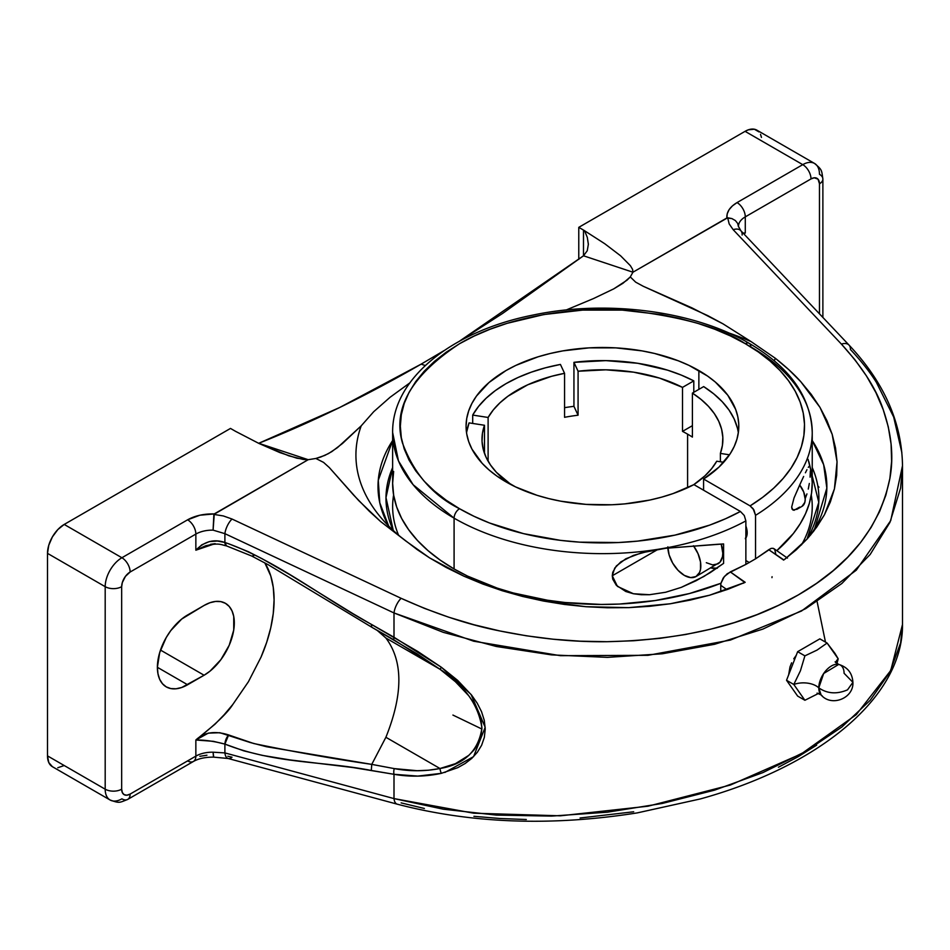 <?xml version="1.0" encoding="UTF-8"?>
<svg xmlns="http://www.w3.org/2000/svg" width="950" height="950" viewBox="0 0 950 950"><rect width="100%" height="100%" fill="white"/><g stroke="black" fill="none" stroke-linecap="round" stroke-linejoin="round"><path stroke-width="1.43" d="M817.119 601.683A223.214 128.879 180 0 0 817.119 601.671L825.479 642.093M836.891 663.658L838.209 658.837A17.991 10.391 0 0 0 835.679 662.649A17.991 10.391 180 0 1 838.209 658.837L827.106 643.043L817.083 650.073L804.899 655.856L800.422 670.783L793.796 684.475A17.991 10.391 180 0 1 818.793 687.859A17.872 10.319 -60 0 1 837.449 664.252A17.872 10.319 -60 0 1 844.075 673.265L852.91 682.337L847.519 689.854L852.91 682.337C853.848 698.309 831.393 707.251 821.085 694.925L818.793 687.859C827.284 693.726 836.867 694.391 847.519 689.854C836.867 694.391 827.284 693.726 818.793 687.859L823.686 673.491L838.696 664.418L835.121 661.841M743.185 583.276L745.18 582.303L730.301 571.912L724.351 576.484L720.955 583.264L689.344 593.56L655.132 600.566L619.352 604.058L601.196 604.449L565.06 602.514L547.342 600.198L513.273 592.966L497.183 588.097L467.471 576.056L454.088 568.967L440.266 560.168L427.999 550.62L417.406 540.419L408.607 529.673L401.672 518.486L396.673 506.956L393.644 495.188L392.635 483.324A209.796 121.125 0 0 0 454.088 568.967L454.088 518.166L454.088 568.967A209.796 121.125 0 0 0 720.955 583.264L723.164 578.087L727.178 573.764L745.869 564.419L745.869 520.909A209.796 121.125 180 0 1 454.088 518.166A209.796 121.125 180 0 1 392.635 432.511L398.478 460.904L413.119 484.714L454.088 518.166A7.707 4.453 -60 0 1 459.539 508.725C432.796 495.484 413.737 473.48 402.384 442.724C392.516 408.369 411.564 375.369 459.539 343.722C507.478 315.388 578.396 305.662 631.014 310.721C684.297 317.276 722.404 328.272 745.334 343.722A7.707 4.453 -60 0 1 749.194 343.342A7.707 4.453 120 0 0 745.334 343.722A202.089 116.672 180 0 1 750.084 505.887L753.944 509.96L755.547 515.327A209.796 121.125 0 0 0 812.238 432.499A209.796 121.125 180 0 1 755.547 515.327L755.547 558.837L768.764 549.706L783.643 560.096L796.254 549.824L807.31 538.793L816.727 527.084L824.422 514.805L830.336 502.027L834.432 488.858L836.665 475.404L837.045 461.759L835.537 448.02L832.176 434.316L826.975 420.731L819.981 407.372L811.241 394.357L800.826 381.758L788.821 369.692L775.307 358.257L774.309 360.834L775.307 358.257L751.129 341.632L775.307 358.257C785.994 366.771 794.509 374.609 800.826 381.758L819.981 407.372L832.176 434.316L837.045 461.759L834.432 488.858L824.422 514.805L813.96 530.812L807.31 538.793L785.044 559.111M749.194 343.342A7.707 4.453 -60 0 1 750.785 346.869A209.796 121.125 180 0 1 812.238 432.511C810.944 396.957 789.925 367.234 749.194 343.342C693.939 310.804 606.884 299.499 533.472 314.973C452.069 330.944 391.911 378.741 392.635 432.511L392.635 483.324L393.644 471.449M745.869 538.021A15.544 8.977 -120 0 0 745.869 525.967L747.187 532.76L745.334 538.745M706.313 562.709L712.619 564.894L717.962 563.861A23.311 13.454 -120 0 0 721.193 544.077L722.796 553.185L722.475 556.724L720.017 562.163L695.994 576.555A23.311 13.454 60 0 1 684.332 575.391L678.027 570.309L672.683 563.089L669.109 554.847L667.85 546.844M695.994 576.555L699.568 572.434L700.506 569.406L700.506 561.984L698.036 553.696L693.453 545.763A23.311 13.454 60 0 1 695.994 576.555L690.638 577.588L684.332 575.391A23.311 13.454 60 0 1 667.886 548.008M717.036 544.326L723.603 543.934L723.603 563.374L710.232 572.636L696.124 580.711L681.293 587.361L665.665 592.254L649.551 594.712L641.416 594.736L633.413 593.75L625.801 591.506L616.324 585.283L612.75 579.179L612.275 575.759L614.709 568.112L620.861 561.866L633.46 555.37L649.491 550.905L665.689 548.281L717.036 544.326M657.994 549.373L612.275 575.759L612.75 572.316L616.336 565.962L625.812 558.778L641.404 552.841L665.689 548.281L723.603 543.934L723.603 563.374L703.819 576.519L681.293 587.361L665.665 592.254L649.551 594.712L633.413 593.75L617.441 586.399L612.275 575.759L657.994 549.373M390.117 397.242L373.742 411.671L390.117 397.242L410.103 382.696L390.117 397.242M421.123 364.147L425.279 365.524L421.123 364.147L444.137 350.562L421.123 364.147L339.696 407.491L258.744 443.282C312.562 421.942 366.688 395.568 421.123 364.147M728.329 332.797A246.513 142.322 180 0 1 751.129 341.632L722.938 323.808L707.821 315.661L643.233 286.271L635.669 282.15L630.289 276.937L632.938 272.211L727.676 217.764L729.172 223.903L733.186 229.698L841.427 344.126L854.953 359.777L866.483 375.986L875.924 392.635L883.203 409.616L888.274 426.811L891.088 444.077L891.623 461.308L889.889 478.384L885.863 495.164L879.605 511.539L871.138 527.393L860.522 542.604L847.839 557.056L833.186 570.653L816.644 583.3L798.344 594.902L778.43 605.364L757.043 614.614L734.326 622.594L710.457 629.244L685.603 634.505L659.953 638.352L633.686 640.751L607.003 641.701L580.07 641.179L553.114 639.207L526.312 635.788L499.854 630.954L473.919 624.732L448.709 617.191L424.389 608.356L401.137 598.322L232.037 519.033L223.345 515.945L213.869 514.413L308.204 459.693L258.744 443.282L308.204 459.693L315.863 458.47L308.204 459.693L303.371 459.491L288.752 455.81M320.661 457.069L315.863 458.47L323.558 462.389L329.317 467.566L353.614 495.081L369.206 511.147L380.534 521.467L405.816 541.001A246.513 142.322 180 0 1 377.15 512.929A246.513 142.322 180 0 1 361.214 425.838L337.44 447.652L328.498 453.577L320.661 457.069M802.489 648.886L808.925 645.169L802.512 648.862M789.984 666.947L788.643 674.916L789.984 666.947L791.611 662.827L789.984 666.947M793.773 658.813L796.385 655.072L793.773 658.813M393.609 494.962A209.796 121.125 0 0 0 398.549 535.147A209.796 121.125 180 0 1 393.609 494.962M392.635 440.551A224.426 129.568 0 0 0 388.681 526.051L379.786 502.835L378.278 480.284L392.635 440.551M361.214 425.838A246.513 142.322 0 0 0 405.816 541.001L429.566 557.864L446.227 567.494L464.004 576.234L482.754 584.013L502.336 590.769L522.607 596.457L543.4 601.029L564.573 604.461L585.96 606.717L607.383 607.774L628.698 607.644L649.729 606.302L670.308 603.773L690.306 600.079L709.543 595.234L727.878 589.297L745.18 582.303L709.543 595.234L670.308 603.773L628.698 607.644L585.96 606.717L543.4 601.029L502.336 590.769L464.004 576.234L429.566 557.864L417.276 549.67L380.534 521.467L358.637 500.508L329.317 467.566L323.558 462.389L315.863 458.47L324.829 455.406L331.752 451.666L342.511 443.472L361.214 425.838L373.742 411.671M687.598 434.15L687.598 487.706L687.598 434.15A120.436 69.54 180 0 1 692.408 437.095L692.408 393.098A120.436 69.54 180 0 1 722.879 439.327A120.436 69.54 180 0 1 720.385 453.399L720.385 461.759L720.385 453.399L729.493 454.812L720.385 453.399L722.416 445.396L722.831 437.309L721.608 429.258L718.77 421.337L714.364 413.654L708.451 406.327L701.088 399.451L692.408 393.098L692.408 437.095A120.436 69.54 180 0 0 687.598 434.15A120.436 69.54 180 0 0 682.516 431.383L682.516 387.386L682.516 431.383A120.436 69.54 180 0 1 687.598 434.15M578.075 371.236A120.436 69.54 180 0 1 682.516 387.386L693.797 380.879A136.373 78.731 0 0 0 573.942 362.342L573.942 406.327A136.373 78.731 0 0 0 564.561 407.681A136.373 78.731 0 0 1 573.942 406.327L573.942 362.342L578.075 371.236L578.075 415.221L578.075 371.236L605.934 369.823L633.614 372.162L659.597 378.124L682.516 387.386L693.797 380.879L693.797 392.303L693.797 380.879L681.233 375.072L667.565 370.156L637.735 363.28L605.934 360.632L573.942 362.342L578.075 371.236M564.561 417.311A120.436 69.54 180 0 1 578.075 415.221L573.942 406.327L578.075 415.221A120.436 69.54 180 0 0 564.561 417.311L564.561 373.326L564.561 417.311M488.11 417.466A120.436 69.54 180 0 1 564.561 373.326L560.429 364.432A136.373 78.731 0 0 0 472.696 415.079L472.696 423.439L472.696 415.079L488.11 417.466L488.11 461.201L488.11 417.466L493.276 409.949L499.926 402.836L507.965 396.209L527.737 384.786L551.546 376.307L564.561 373.326L560.429 364.432L545.442 367.804L531.252 372.186L518.035 377.494L506.006 383.657L495.318 390.604L486.127 398.228L478.551 406.422L472.696 415.079L488.11 417.466M466.652 432.072L469.074 422.881L484.488 425.267L482.457 433.271L482.054 441.346L483.265 449.409L486.103 457.33L490.509 465.001L496.434 472.34L511.278 484.773A120.436 69.54 180 0 1 481.994 439.327A120.436 69.54 180 0 1 484.488 425.267L484.488 453.399L484.488 425.267L469.074 422.881A136.373 78.731 0 0 0 466.545 432.772M744.8 582.469L730.301 571.912L745.869 564.419L745.869 520.909L744.278 515.529L740.418 511.468L693.904 484.619A136.373 78.731 180 0 1 506.006 481.887A136.373 78.731 180 0 1 466.07 426.218A136.373 78.731 180 0 1 550.252 353.483A136.373 78.731 180 0 1 698.867 370.548L698.867 389.369L698.867 370.548A136.373 78.731 180 0 1 738.803 426.218A136.373 78.731 180 0 1 703.582 479.026L703.582 490.2L703.582 479.026L750.084 505.887L753.124 508.701L755.547 515.327L755.547 558.837L771.127 548.388L773.181 548.304L774.701 549.456L775.699 553.589M738.328 432.772A136.373 78.731 0 0 0 703.677 386.591L692.408 393.098L703.677 386.591L713.735 393.846L722.249 401.731L729.089 410.139L734.16 418.95L737.402 428.058M745.869 564.419L755.547 558.837L745.869 564.419M588.371 244.459L587.302 237.369L584.559 230.743A16.637 9.607 180 0 0 583.49 230.066L583.49 255.787L583.49 230.066L578.776 227.347L578.776 259.362L578.776 227.347L745.073 131.338L802.762 164.647L745.073 131.338L578.776 227.347L583.49 230.066A16.637 9.607 180 0 1 584.559 230.743L604.794 243.758L620.647 255.847L630.384 265.691L632.605 269.42L632.938 272.211L583.49 255.787L587.254 250.741L588.371 244.233L587.302 237.369L584.559 230.743L604.794 243.758L620.647 255.847L630.384 265.691L632.605 269.42L632.938 272.211L726.869 217.977L727.225 213.75L729.113 209.653L732.438 205.877L737.046 202.588L802.762 164.647L737.046 202.588A11.661 6.733 60 0 1 745.287 216.861L811.003 178.921A11.661 6.733 -120 0 0 802.762 164.647A23.619 13.633 -60 0 1 814.578 163.471A23.619 13.633 -60 0 1 819.47 174.289A11.661 6.733 180 0 1 822.878 179.039A11.661 6.733 180 0 1 819.47 183.801L819.47 313.832L819.47 183.801L818.045 179.194L814.245 177.792L811.003 178.921L745.287 216.861L745.287 232.987L743.921 233.961L745.287 232.999L742.912 233.059M738.482 226.801L737.675 223.428L735.371 220.554L731.868 218.571L726.869 217.977C726.501 212.016 729.897 206.886 737.046 202.588A11.661 6.733 60 0 1 745.287 216.861A23.311 13.454 180 0 0 738.471 226.373L737.675 223.428L735.371 220.554L731.868 218.571L727.676 217.764L729.172 223.903L733.186 229.698L841.427 344.126C862.588 367.436 876.518 389.274 883.203 409.616C891.611 433.996 893.843 456.914 889.889 478.384C880.033 526.656 849.526 565.499 798.344 594.902C747.389 624.459 683.608 640.062 607.003 641.701C572.981 642.164 537.261 638.578 499.854 630.954C468.588 624.791 435.682 613.914 401.137 598.322L232.037 519.033A11.661 4.418 115.1 0 0 224.901 533.663L224.901 542.474C214.094 538.781 204.404 541.357 195.854 550.204L195.854 534.078A23.311 13.454 180 0 1 213.085 530.136L224.901 533.663L224.901 542.474L217.372 541.025L209.285 541.607L201.816 544.813L195.854 550.204L213.465 544.196L195.854 550.204L195.854 534.078L130.138 572.019L125.436 576.377L122.324 582.564L121.671 586.673L121.671 789.189L122.324 792.549L124.153 794.663L126.896 795.197L130.138 794.069L195.854 756.129L195.854 740.002L215.021 724.185L224.152 714.744L232.845 704.437L248.437 681.708L261.048 657.091L266.665 642.414L270.762 627.784L273.256 613.522L274.087 599.937L273.256 587.302L270.762 575.926L264.812 562.863A109.404 63.163 120 0 1 261.048 657.091L248.437 681.708L232.833 704.437C227.679 712.702 215.353 724.553 195.854 740.002L213.334 741.321L224.901 744.099L224.901 752.911L394.001 798.594L394.001 774.297L353.067 767.564L289.738 759.881L262.378 755.393L243.853 750.868L224.901 744.099L224.901 752.911L213.085 752.198A23.311 13.454 0 0 0 195.854 756.129L195.854 740.002C204.404 739.872 214.094 741.238 224.901 744.099C275.809 764.144 322.347 760.879 371.296 770.462L394.001 774.297L394.001 798.594L443.306 809.198L496.316 815.088L551.534 816.097L607.394 812.191L662.281 803.451L714.626 790.139L762.909 772.599L805.731 751.367L841.831 727.035L870.176 700.328L889.96 672.006L900.612 642.901L902.5 624.482L890.756 670.486L856.294 714.626L801.527 753.754L730.396 785.033L648.031 806.206L560.357 815.812L473.646 813.2L394.001 798.594L224.901 752.911L213.085 752.198L213.691 756.972M187.613 614.971L204.096 605.447L209.986 602.716L215.65 601.433L220.875 601.635L225.459 603.333L229.223 606.456L232.014 610.874L233.736 616.431L233.736 630.04L229.223 645.228L220.875 659.668L209.986 671.163L204.096 675.236L181.711 687.491L176.047 688.774L170.822 688.572L166.238 686.874L162.486 683.751L159.683 679.333L157.973 673.776L157.391 667.304L159.683 652.626L166.238 637.521L170.822 630.539L181.711 619.044L204.096 605.447A42.738 24.676 -60 0 1 225.459 603.333A42.738 24.676 -60 0 1 232.014 637.581A42.738 24.676 -60 0 1 204.096 675.236L187.613 684.76L157.391 667.304L187.613 684.76A42.738 24.676 -60 0 1 166.238 686.874A42.738 24.676 -60 0 1 159.683 652.626A42.738 24.676 -60 0 1 187.613 614.971M805.398 498.085L806.942 493.917L805.398 498.085M808.26 489.084L809.329 483.479L808.26 489.084M810.077 477.149L810.362 470.939M809.329 466.272L810.077 467.115L809.329 466.272L808.272 467.364L809.198 466.331M806.954 469.68L805.398 472.779L806.954 469.68M803.653 476.461L801.741 480.558L803.653 476.461M799.674 507.086L794.046 510.281L792.062 509.152L791.659 507.11L794.034 497.942L800.921 482.327M717.381 568.219L710.968 567.91A27.194 15.699 -120 0 0 716.704 568.361M808.877 461.736L811.336 472.126L812.226 482.6L811.549 493.086L809.305 503.488L805.505 513.748L800.185 523.771L793.381 533.496L776.815 550.668A209.796 121.125 0 0 0 812.238 483.324L812.238 432.511M801.966 506.397L804.84 502.348L805.208 499.261L803.724 492.029L799.674 485.034L801.741 480.558M749.301 562.531L745.869 560.548L749.301 562.531M720.753 585.319L720.753 591.779L720.753 585.319L726.94 589.641L720.753 585.319L720.955 583.264L720.753 585.319M716.763 461.201A120.436 69.54 180 0 1 693.607 484.773L704.947 475.831L711.597 468.718L716.763 461.201L723.674 462.27L716.763 461.201M810.54 535.076A224.426 129.568 0 0 0 812.238 440.551L823.662 464.74L826.844 488.11L814.649 528.734L810.54 535.076M822.225 695.875A17.872 10.319 -60 0 1 818.793 687.859A17.991 10.391 0 0 0 793.796 684.475L804.899 700.269L819.755 692.823L804.899 700.269L797.644 696.077L804.899 700.269L793.796 684.475L786.541 680.283L793.796 684.475L800.422 670.783L804.899 655.856L797.644 651.676L804.899 655.856L817.083 650.073L827.106 643.043L819.85 638.851L827.106 643.043L835.026 653.469L838.209 658.837L836.665 664.513M692.408 425.671L682.516 431.383L692.408 425.671M797.644 696.077L786.541 680.283L797.644 651.676L819.85 638.851L797.644 651.676L786.541 680.283L797.644 696.077M801.479 544.908A209.796 121.125 0 0 0 811.264 494.962A209.796 121.125 180 0 1 801.479 544.908M774.701 549.456L773.181 548.304L771.127 548.388L768.764 549.706L783.857 559.93M588.371 244.233L587.254 250.741L583.49 255.787L502.538 313.476L459.325 341.287L583.49 255.787L632.938 272.211L630.289 276.937L626.976 280.214L613.795 288.836L593.607 298.514L566.176 309.985L593.607 298.514L613.795 288.836L622.974 283.278L630.289 276.937L635.669 282.15L643.233 286.271L692.087 307.942L722.938 323.808L751.129 341.632M743.054 233.047L745.287 232.987L743.921 233.961L745.287 232.987L745.287 216.861A23.311 13.454 0 0 0 738.471 226.361M738.471 226.433L740.798 230.66A11.661 7.291 136.6 0 0 733.186 229.698A11.661 7.291 -43.4 0 1 740.751 230.612A11.661 7.291 -43.4 0 1 742.14 235.042M848.991 345.04A11.661 7.291 136.6 0 0 841.427 344.126A11.661 7.291 -43.4 0 1 849.027 345.076A11.661 7.291 -43.4 0 1 850.381 349.457C861.211 361.036 869.879 371.996 876.363 382.339L893.689 417.062L901.859 452.639M394.001 612.952L473.658 641.203L560.369 655.678L648.043 655.31L730.396 640.074L801.527 611.004L856.283 570.19L890.732 520.588L902.488 465.761L900.612 488.074L889.948 522.357L870.176 554.479L841.831 583.514L805.731 608.629L762.921 629.078L714.637 644.278L662.293 653.79L607.406 657.364L551.558 654.894L496.327 646.475L443.317 632.356L394.001 612.952A11.661 4.418 -64.9 0 1 401.137 598.322A11.661 4.418 115.1 0 0 394.001 612.952L224.901 533.663L394.001 612.952L394.001 637.248L394.001 612.952M213.085 530.136L224.901 533.663A11.661 4.418 -64.9 0 1 232.037 519.033L223.345 515.945L213.869 514.413L213.085 530.136A23.311 13.454 0 0 0 195.854 534.078A11.661 6.733 -120 0 0 187.613 519.804C195.059 515.672 203.953 513.712 214.273 513.914L213.085 530.136M389.358 637.224L394.238 640.062A7.458 2.28 -59.8 0 1 394.001 637.248L371.296 624.304C322.216 597.609 275.429 559.859 224.901 542.474A7.458 3.42 108.7 0 0 226.504 545.906L224.901 542.474L229.627 544.136L248.377 551.712L262.188 558.778L289.56 574.501L352.996 613.688L417.786 651.474L441.418 667.292L457.662 680.39L471.663 695.198L477.221 703.202L481.543 711.681L484.274 720.349L485.236 729.054L484.334 737.402L481.626 745.251L477.351 752.269L471.734 758.409L465.144 763.515L457.758 767.671L441.418 773.324L417.786 776.091L394.001 774.297C409.925 777.053 425.731 776.72 441.418 773.324A7.458 4.192 -103.7 0 1 439.992 768.514L385.89 737.283C403.18 694.212 403.18 661.129 385.89 638.02L439.992 669.263L455.394 681.696L468.825 695.828L474.192 703.475L478.372 711.55L481.009 719.779L481.923 728.033L481.021 735.918L478.372 743.256L474.228 749.752L468.813 755.345L455.466 763.646L439.992 768.514L428.628 770.212L417.169 770.711L394.238 768.597L371.759 764.382L385.89 737.283L439.992 768.514A7.458 4.192 76.3 0 0 441.418 773.324M814.578 163.471A23.619 13.633 120 0 0 802.762 164.647A11.661 6.733 60 0 1 811.003 178.921A11.97 6.911 -60 0 1 819.47 183.801A11.661 6.733 0 0 0 822.878 179.039C821.548 170.014 822.32 170.002 814.578 163.471L756.889 130.162A23.619 13.633 120 0 0 745.073 131.338L748.327 129.829L754.347 129.224L758.955 131.884M760.499 134.33L761.461 137.406M452.924 715.065L481.911 729.042M227.834 756.259L232.037 757.197A11.661 5.795 -74.9 0 1 228.107 758.48A11.661 5.795 -74.9 0 1 224.901 752.911A11.661 5.795 105.1 0 0 228.143 758.492L213.596 757.126C205.271 757.102 198.55 758.551 193.432 761.461A11.661 6.733 -120 0 0 195.854 756.129L130.138 794.069A11.661 6.733 60 0 1 127.728 799.401A11.661 6.733 60 0 1 121.897 798.831A23.619 13.633 -60 0 1 110.081 799.995A23.619 13.633 -60 0 1 105.189 789.189L105.189 586.673L47.5 553.363L48.771 545.253L52.392 536.904L57.807 529.589L64.208 524.436L121.897 557.745A11.661 6.733 60 0 1 130.138 572.019L195.854 534.078A11.661 6.733 -120 0 0 187.613 519.804L121.897 557.745L187.613 519.804L199.856 515.221L214.273 513.914L308.204 459.693L296.923 458.221L279.87 452.592L258.923 443.436L236.384 431.763A16.637 9.607 180 0 1 235.22 431.146L230.494 428.426L64.208 524.436L230.494 428.426L235.22 431.146A16.637 9.607 180 0 0 236.384 431.763L258.923 443.436L289.014 455.893M394.001 798.594A11.661 5.795 105.1 0 0 397.207 804.163L228.143 758.492M160.502 650.073L204.096 675.236L160.502 650.073M187.613 760.891A11.661 6.733 -120 0 0 193.432 761.461A11.661 6.733 -120 0 0 195.854 756.129A23.311 13.454 180 0 1 213.085 752.198L213.477 756.889M401.137 802.893L424.389 808.474M473.919 816.311L499.854 818.496L526.312 819.518M580.07 817.998L633.686 811.775M778.43 767.232L798.344 756.568L816.644 745.168M64.208 765.522L57.807 767.742M52.392 766.686L48.771 762.529L47.5 755.879L47.5 553.363L47.5 755.879L105.189 789.189A11.661 6.733 0 0 0 121.671 789.189L121.671 586.673A11.661 6.733 180 0 1 105.189 586.673L105.189 789.189L47.5 755.879A23.619 13.633 120 0 0 52.392 766.686L110.081 799.995C119.617 803.439 119.237 802.762 127.728 799.401A11.661 6.733 -120 0 0 130.138 794.069A11.97 6.911 -60 0 1 121.671 789.189A11.661 6.733 180 0 1 105.189 789.189A23.619 13.633 120 0 0 110.081 799.995M199.856 756.307L206.946 755.214M808.07 459.301L818.781 502.336L807.049 539.077A216.458 124.972 0 0 0 812.238 467.566M392.635 467.566A216.458 124.972 0 0 0 393.276 530.468L385.985 497.586L392.635 467.566M371.296 624.304L371.759 627.226L417.169 653.873L439.992 669.263L385.89 638.02L376.889 630.111L385.89 638.02C403.18 661.129 403.18 694.212 385.89 737.283L371.759 764.382L266.487 746.724L250.23 742.52L219.889 732.723L208.335 733.115L195.854 740.002C204.013 732.26 214.938 730.574 228.629 734.944A7.458 3.147 111.8 0 0 224.901 744.099L228.629 734.944L253.769 743.529C292.98 751.676 332.31 758.634 371.759 764.382L371.296 770.462M205.366 545.906L195.854 550.204L206.316 545.549M210.508 544.303L215.187 543.661M253.068 555.251L253.769 555.607M817.796 485.794L818.983 487.231M703.582 479.026L750.084 505.887L762.648 497.337L773.716 488.146L783.216 478.372L791.041 468.124L797.133 457.484L801.432 446.559L803.89 435.444L804.496 424.246L803.237 413.072L800.126 402.004L795.197 391.174L788.488 380.665L780.057 370.571L769.987 360.988L758.385 352.011L745.334 343.722L730.645 336.027L714.709 329.211L697.704 323.321L679.773 318.428L661.105 314.569L622.25 310.104L582.623 310.104L543.768 314.569L507.169 323.321L490.164 329.211L474.228 336.027L459.539 343.722L446.215 352.201L434.411 361.404L424.211 371.224L415.732 381.567L409.046 392.35L404.225 403.453L401.316 414.782L400.342 426.218L401.316 437.653L404.225 448.982L409.046 460.085L415.732 470.867L424.211 481.223L434.411 491.043L446.215 500.234L459.539 508.725L473.907 516.254L489.452 522.963L523.521 533.639L560.5 540.36L579.654 542.153L618.414 542.533L637.664 541.108L675.011 535.111L709.686 525.112L725.622 518.712L740.418 511.468L693.904 484.619L673.146 493.537L661.77 497.111L649.847 500.044L624.839 503.88L611.966 504.759L586.091 504.391L560.809 501.196L548.673 498.572L537.023 495.306L515.601 486.923L497.028 476.164L489.048 469.965L482.173 463.339L471.936 449.077L468.694 441.584L466.723 433.936L466.07 426.218L466.723 418.499L468.694 410.863L471.936 403.37L476.449 396.091L489.048 382.482L506.006 370.548L515.921 365.358L538.151 356.784L550.252 353.483L562.851 350.883L589.071 347.866L615.802 347.866L642.022 350.883L654.621 353.483L678.205 360.762L688.952 365.358L707.584 376.081L715.35 382.066L727.759 395.176L735.656 409.414L737.818 416.789L738.768 424.246L738.471 431.728L736.951 439.149L734.219 446.464L730.301 453.589L719.043 467.044L703.582 479.026M796.765 509.402L801.99 506.374A15.544 8.977 -120 0 0 799.674 485.034L794.034 497.942L791.659 507.11L792.965 510.055L797.454 508.963M459.539 508.725A7.707 4.453 120 0 0 454.088 518.166A209.796 121.125 0 0 0 745.869 520.909L744.278 515.529L740.418 511.468A202.089 116.672 180 0 1 459.539 508.725M205.295 545.941C218.88 542.391 221.101 544.837 226.527 545.906L251.679 556.011L268.316 564.799L371.759 627.226M394.001 637.248A7.458 2.28 120.2 0 0 394.238 640.062L439.992 669.263L441.418 667.292L394.001 637.248M444.873 772.445L473.563 756.639L485.189 727.296L471.034 694.414L441.418 667.292L439.992 669.263C464.479 685.188 478.468 704.781 481.923 728.033C478.491 750.832 464.514 764.322 439.992 768.514C424.828 771.459 409.581 771.483 394.238 768.597A7.458 4.133 98.9 0 0 394.001 774.297A7.458 4.133 -81.1 0 1 394.238 768.597L371.759 764.382M121.897 557.745L64.208 524.436A23.619 13.633 120 0 0 47.5 553.363L105.189 586.673A23.619 13.633 -60 0 1 121.897 557.745A23.619 13.633 120 0 0 105.189 586.673A11.661 6.733 0 0 0 121.671 586.673A11.97 6.911 -60 0 1 130.138 572.019A11.661 6.733 -120 0 0 121.897 557.745M772.065 576.709L771.958 577.648M838.696 664.418C847.578 667.114 852.316 673.087 852.91 682.337M817.071 693.108L821.085 694.925M787.455 558.113L773.929 548.661M397.242 804.175C471.485 823.519 551.475 826.429 637.212 812.903L700.34 798.938C818.758 766.246 903.212 697.431 902.5 624.482L902.5 465.749C901.906 422.584 884.082 382.363 849.027 345.076L740.798 230.66M193.432 761.461L127.728 799.401M371.676 627.19L389.393 637.248M822.878 317.442L822.878 179.039"/></g></svg>
